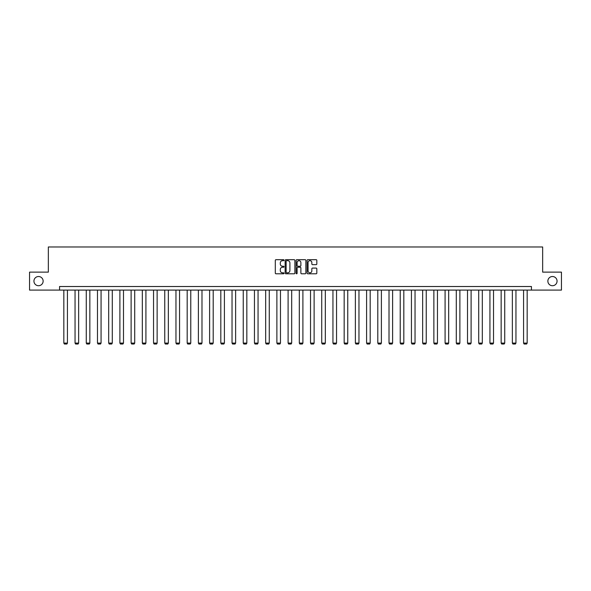 <?xml version="1.0" encoding="UTF-8"?>
<svg xmlns="http://www.w3.org/2000/svg" width="591" height="591" viewBox="0 0 591 591"><rect width="100%" height="100%" fill="white"/><g stroke="black" fill="none" stroke-linecap="round" stroke-linejoin="round"><path stroke-width="0.89" d="M547.864 281.117A4.602 4.602 0 0 0 552.467 285.719A4.602 4.602 0 0 0 557.062 281.117A4.602 4.602 0 0 0 552.467 276.514A4.602 4.602 0 0 0 547.864 281.117M33.938 281.117A4.602 4.602 0 0 0 38.533 285.719A4.602 4.602 0 0 0 43.136 281.117A4.602 4.602 0 0 0 38.533 276.514A4.602 4.602 0 0 0 33.938 281.117M283.998 260.18A0.495 0.495 0 0 0 283.503 259.685L276.012 259.685A0.709 0.709 0 0 0 275.303 260.395L275.303 273.094A0.709 0.709 0 0 0 276.012 273.796L283.503 273.796A0.495 0.495 0 0 0 283.998 273.301A0.495 0.495 0 0 0 283.503 272.806L282.535 272.806A2.261 2.261 0 0 1 280.282 270.552L280.282 269.496A2.261 2.261 0 0 1 282.535 267.235L283.503 267.235A0.495 0.495 0 0 0 283.998 266.74A0.495 0.495 0 0 0 283.503 266.245L282.535 266.245A2.261 2.261 0 0 1 280.282 263.992L280.282 262.929A2.261 2.261 0 0 1 282.535 260.675L283.503 260.675A0.495 0.495 0 0 0 283.998 260.18M316.119 264.657A0.709 0.709 0 0 0 316.828 263.955L316.828 260.395A0.709 0.709 0 0 0 316.119 259.685L307.793 259.685A0.709 0.709 0 0 0 307.091 260.395L307.091 273.094A0.709 0.709 0 0 0 307.793 273.796L316.119 273.796A0.709 0.709 0 0 0 316.828 273.094L316.828 268.787A0.709 0.709 0 0 0 316.119 268.085L312.558 268.085A0.709 0.709 0 0 0 311.849 268.787L311.849 270.922A1.884 1.884 0 0 1 309.965 272.806A1.884 1.884 0 0 1 308.074 270.922L308.074 262.559A1.884 1.884 0 0 1 309.965 260.675A1.884 1.884 0 0 1 311.849 262.559L311.849 263.955A0.709 0.709 0 0 0 312.558 264.657L316.119 264.657M59.558 290.1L29.55 290.1L29.55 272.133L48.344 272.133L48.344 246.972L542.656 246.972L542.656 272.133L561.45 272.133L561.45 290.1L531.442 290.1L531.442 286.509L59.558 286.509L59.558 290.1L531.442 290.1M294.879 260.395A0.709 0.709 0 0 0 294.178 259.685L285.852 259.685A0.709 0.709 0 0 0 285.143 260.395L285.143 273.094A0.709 0.709 0 0 0 285.852 273.796L294.178 273.796A0.709 0.709 0 0 0 294.879 273.094L294.879 260.395M296.822 259.685L305.148 259.685A0.709 0.709 0 0 1 305.857 260.395L305.857 273.094A0.709 0.709 0 0 1 305.148 273.796L301.587 273.796A0.709 0.709 0 0 1 300.878 273.094L300.878 267.937A0.709 0.709 0 0 0 300.176 267.235L297.812 267.235A0.709 0.709 0 0 0 297.103 267.937L297.103 273.301A0.495 0.495 0 0 1 296.608 273.796A0.495 0.495 0 0 1 296.121 273.301L296.121 260.395A0.709 0.709 0 0 1 296.822 259.685M286.628 260.675A0.495 0.495 0 0 0 286.133 261.17L286.133 272.318A0.495 0.495 0 0 0 286.628 272.806L287.654 272.806A2.261 2.261 0 0 0 289.908 270.552L289.908 262.929A2.261 2.261 0 0 0 287.654 260.675L286.628 260.675M300.878 262.596A1.884 1.884 0 0 0 298.994 260.712A1.884 1.884 0 0 0 297.103 262.596L297.103 265.544A0.709 0.709 0 0 0 297.812 266.245L300.176 266.245A0.709 0.709 0 0 0 300.878 265.544L300.878 262.596M67.433 290.1L67.433 343.09L63.835 343.09L63.835 290.1M67.433 343.09L66.894 344.028L64.375 344.028L63.835 343.09M78.64 290.1L78.64 343.09L75.05 343.09L75.05 290.1M78.64 343.09L78.101 344.028L75.589 344.028L75.05 343.09M89.854 290.1L89.854 343.09L86.264 343.09L86.264 290.1M89.854 343.09L89.315 344.028L86.803 344.028L86.264 343.09M101.068 290.1L101.068 343.09L97.478 343.09L97.478 290.1M101.068 343.09L100.529 344.028L98.017 344.028L97.478 343.09M112.283 290.1L112.283 343.09L108.685 343.09L108.685 290.1M112.283 343.09L111.743 344.028L109.224 344.028L108.685 343.09M123.497 290.1L123.497 343.09L119.899 343.09L119.899 290.1M123.497 343.09L122.958 344.028L120.438 344.028L119.899 343.09M134.711 290.1L134.711 343.09L131.113 343.09L131.113 290.1M134.711 343.09L134.172 344.028L131.653 344.028L131.113 343.09M145.918 290.1L145.918 343.09L142.328 343.09L142.328 290.1M145.918 343.09L145.379 344.028L142.867 344.028L142.328 343.09M157.132 290.1L157.132 343.09L153.542 343.09L153.542 290.1M157.132 343.09L156.593 344.028L154.081 344.028L153.542 343.09M168.346 290.1L168.346 343.09L164.756 343.09L164.756 290.1M168.346 343.09L167.807 344.028L165.295 344.028L164.756 343.09M179.561 290.1L179.561 343.09L175.963 343.09L175.963 290.1M179.561 343.09L179.021 344.028L176.502 344.028L175.963 343.09M190.775 290.1L190.775 343.09L187.177 343.09L187.177 290.1M190.775 343.09L190.236 344.028L187.716 344.028L187.177 343.09M201.989 290.1L201.989 343.09L198.391 343.09L198.391 290.1M201.989 343.09L201.45 344.028L198.931 344.028L198.391 343.09M213.196 290.1L213.196 343.09L209.606 343.09L209.606 290.1M213.196 343.09L212.657 344.028L210.145 344.028L209.606 343.09M224.41 290.1L224.41 343.09L220.82 343.09L220.82 290.1M224.41 343.09L223.871 344.028L221.359 344.028L220.82 343.09M235.624 290.1L235.624 343.09L232.034 343.09L232.034 290.1M235.624 343.09L235.085 344.028L232.573 344.028L232.034 343.09M246.839 290.1L246.839 343.09L243.241 343.09L243.241 290.1M246.839 343.09L246.299 344.028L243.78 344.028L243.241 343.09M258.053 290.1L258.053 343.09L254.455 343.09L254.455 290.1M258.053 343.09L257.513 344.028L254.994 344.028L254.455 343.09M269.267 290.1L269.267 343.09L265.669 343.09L265.669 290.1M269.267 343.09L268.728 344.028L266.209 344.028L265.669 343.09M280.474 290.1L280.474 343.09L276.884 343.09L276.884 290.1M280.474 343.09L279.942 344.028L277.423 344.028L276.884 343.09M291.688 290.1L291.688 343.09L288.098 343.09L288.098 290.1M291.688 343.09L291.149 344.028L288.637 344.028L288.098 343.09M302.902 290.1L302.902 343.09L299.312 343.09L299.312 290.1M302.902 343.09L302.363 344.028L299.851 344.028L299.312 343.09M314.116 290.1L314.116 343.09L310.526 343.09L310.526 290.1M314.116 343.09L313.577 344.028L311.058 344.028L310.526 343.09M325.331 290.1L325.331 343.09L321.733 343.09L321.733 290.1M325.331 343.09L324.791 344.028L322.272 344.028L321.733 343.09M336.545 290.1L336.545 343.09L332.947 343.09L332.947 290.1M336.545 343.09L336.006 344.028L333.487 344.028L332.947 343.09M347.759 290.1L347.759 343.09L344.161 343.09L344.161 290.1M347.759 343.09L347.22 344.028L344.701 344.028L344.161 343.09M358.966 290.1L358.966 343.09L355.376 343.09L355.376 290.1M358.966 343.09L358.427 344.028L355.915 344.028L355.376 343.09M370.18 290.1L370.18 343.09L366.59 343.09L366.59 290.1M370.18 343.09L369.641 344.028L367.129 344.028L366.59 343.09M381.394 290.1L381.394 343.09L377.804 343.09L377.804 290.1M381.394 343.09L380.855 344.028L378.343 344.028L377.804 343.09M392.609 290.1L392.609 343.09L389.011 343.09L389.011 290.1M392.609 343.09L392.069 344.028L389.55 344.028L389.011 343.09M403.823 290.1L403.823 343.09L400.225 343.09L400.225 290.1M403.823 343.09L403.284 344.028L400.764 344.028L400.225 343.09M415.037 290.1L415.037 343.09L411.439 343.09L411.439 290.1M415.037 343.09L414.498 344.028L411.979 344.028L411.439 343.09M426.244 290.1L426.244 343.09L422.654 343.09L422.654 290.1M426.244 343.09L425.705 344.028L423.193 344.028L422.654 343.09M437.458 290.1L437.458 343.09L433.868 343.09L433.868 290.1M437.458 343.09L436.919 344.028L434.407 344.028L433.868 343.09M448.672 290.1L448.672 343.09L445.082 343.09L445.082 290.1M448.672 343.09L448.133 344.028L445.621 344.028L445.082 343.09M459.887 290.1L459.887 343.09L456.289 343.09L456.289 290.1M459.887 343.09L459.347 344.028L456.828 344.028L456.289 343.09M471.101 290.1L471.101 343.09L467.503 343.09L467.503 290.1M471.101 343.09L470.562 344.028L468.042 344.028L467.503 343.09M482.315 290.1L482.315 343.09L478.717 343.09L478.717 290.1M482.315 343.09L481.776 344.028L479.257 344.028L478.717 343.09M493.522 290.1L493.522 343.09L489.932 343.09L489.932 290.1M493.522 343.09L492.983 344.028L490.471 344.028L489.932 343.09M504.736 290.1L504.736 343.09L501.146 343.09L501.146 290.1M504.736 343.09L504.197 344.028L501.685 344.028L501.146 343.09M515.95 290.1L515.95 343.09L512.36 343.09L512.36 290.1M515.95 343.09L515.411 344.028L512.899 344.028L512.36 343.09M527.165 290.1L527.165 343.09L523.567 343.09L523.567 290.1M527.165 343.09L526.625 344.028L524.106 344.028L523.567 343.09"/></g></svg>
